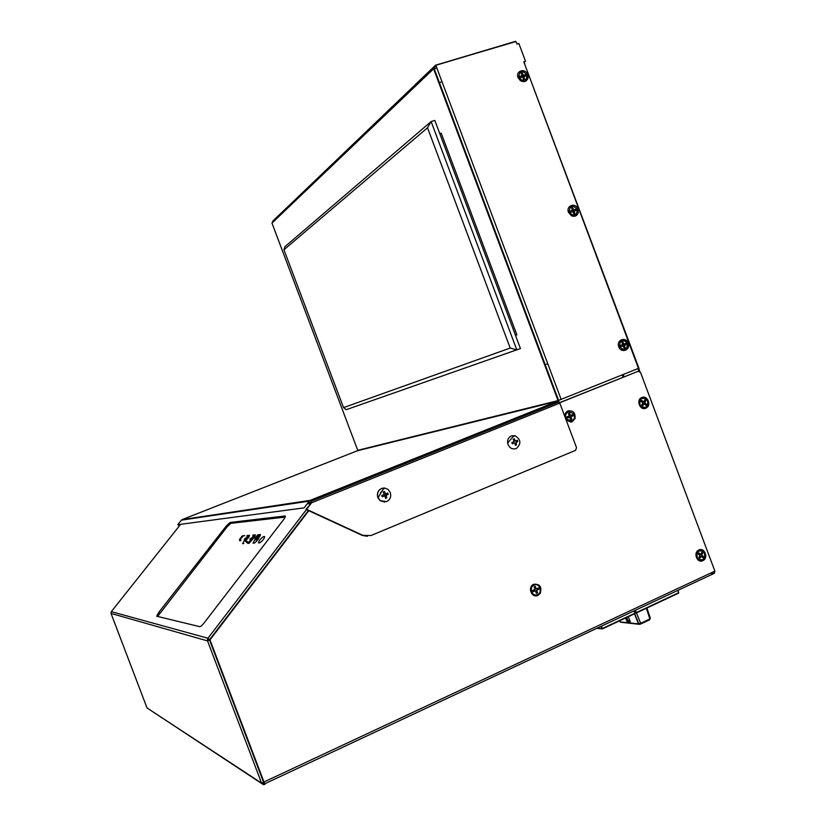 <?xml version="1.0" encoding="UTF-8"?>
<svg xmlns="http://www.w3.org/2000/svg" width="826" height="826" viewBox="0 0 826 826"><rect width="100%" height="100%" fill="white"/><g stroke="black" fill="none" stroke-linecap="round" stroke-linejoin="round"><path stroke-width="1.24" d="M568.505 212.416L571.551 215.844C574.927 217.021 577.188 215.906 578.324 212.478L578.035 209.081C575.701 202.102 565.696 205.571 568.505 212.416M575.309 210.764L574.782 209.515M518.067 77.634L520.442 80.711C524.417 82.631 526.978 81.537 528.124 77.417L527.742 74.639C525.398 67.649 515.248 70.757 518.067 77.634M524.995 76.209L524.386 74.98M524.5 61.578L525.512 61.269L523.787 61.795L638.921 368.2L558.046 400.6L433.598 68.826L436.861 68.031L435.891 65.44L433.598 68.826L271.96 223.092L273.003 220.914L434.559 66.183L433.598 68.826M434.559 66.183L435.591 65.202L515.589 41.331L517.252 43.974M516.859 44.098L518.862 43.499L525.512 61.269M628.266 347.343L627.77 346.022M625.994 341.252L625.499 339.93M578.107 213.263L577.611 211.931M527.793 78.79L527.298 77.458M522.621 73.679L521.299 73.545M572.903 208.049L571.602 207.956M628.183 343.131C625.85 336.161 616 340.002 618.798 346.806C621.162 353.796 630.992 349.914 628.183 343.131M272.095 223.433L357.741 450.325L558.046 400.6M515.909 41.558L435.591 65.202M357.544 450.717L557.839 401.126L559.811 403.119L576.538 447.692L575.536 450.366L370.936 535.537L362.944 535.372L306.591 509.343L311.619 502.766L310.204 500.36L557.839 401.126M386.093 498.161L386.558 497.572M387.218 494.846L386.847 493.39M515.424 445.359L514.743 442.932L512.296 443.82L511.821 442.529L514.226 441.549L513.111 439.184L514.268 438.72L515.465 441.043L517.386 440.268L517.871 441.549L515.992 442.426L516.58 444.884L515.424 445.359L516.312 443.552M516.395 442.251L516.023 440.816M367.302 536.291L362.263 535.403L305.981 509.415L311.578 502.621M387.91 494.516L387.487 493.132M381.085 492.059L380.321 493.236M517.252 441.858L516.828 440.495M357.586 450.697L182.102 519.616L310.204 500.36M179.283 526.017L178.715 525.77L179.376 525.904M179.779 524.427L178.715 525.77M307.943 502.797L311.412 502.177M188.442 518.666L186.666 519.358M304.051 507.876L177.755 524.696L181.369 520.153L309.213 501.145L304.051 507.876M343.533 407.621L510.2 348.045L427.517 127.782L283.948 249.772L343.533 407.621L346.239 409.686L520.442 348.551L434.817 120.4L431.12 121.556L516.828 349.925L510.2 348.045M283.948 249.772L284.764 246.819L431.12 121.556L427.517 127.782M516.88 334.871L441.187 133.172L439.783 133.616L515.507 335.397L516.88 334.871M440.588 82.342L441.807 81.227M546.327 364.256L547.793 363.801M566.078 419.815L570.725 422.096L572.15 421.766L575.051 418.534C575.526 412.876 573.192 410.315 568.061 410.873C565.831 411.937 564.767 413.847 564.86 416.572M533.73 584.271C527.195 586.883 531.593 598.571 537.912 595.391L540.214 593.398C542.062 586.894 539.905 583.848 533.73 584.271M559.667 402.778L638.188 371.256L640.563 372.495L714.872 571.127L714.325 573.306L710.36 573.234M207.419 639.458L209.567 640.057L207.543 640.914L261.563 783.1L263.411 784.659L264.909 784.452L209.99 639.882L308.779 510.705M714.872 571.127L263.969 781.974L209.99 639.882M209.525 639.747L308.366 510.52L209.639 639.592L207.946 638.24L207.543 640.914L111.014 613.419L111.303 611.643L180.646 524.303M537.778 588.257L538.098 589.64M537.303 592.159L536.25 593.027M645.808 408.209C651.869 406 647.687 394.818 641.802 397.512C635.721 399.701 639.923 410.935 645.808 408.209M702.843 560.658C708.811 558.19 704.64 547.049 698.858 550.002C692.88 552.439 697.072 563.631 702.843 560.658M569.073 413.103L569.599 413.165M571.809 414.91L572.232 416.221M571.416 418.999L570.632 419.618M645.756 403.635L645.374 404.926M701.594 552.77L702.379 553.905M702.658 555.939L702.245 557.22M637.321 371.607L559.615 402.654M263.411 784.659L147.018 707.944L111.014 613.419M209.567 640.057L263.546 782.17L261.563 783.1L147.018 707.944M306.415 509.621L207.946 638.24L111.303 611.643M227.098 526.843L226.221 526.11L158.747 612.365L159.655 613.088M226.221 526.11L229.979 522.476L285.104 515.982C285.765 516.136 285.176 517.468 283.318 519.977L204.394 622.567C202.287 625.21 200.79 626.583 199.902 626.686L156.672 616.227L158.747 612.365M310.524 503.488L307.035 503.984M207.532 639.014L209.639 639.592M240.19 539.306L243.412 535.816L244.723 535.671L242.235 535.909L244.599 535.578M239.716 540.751L239.571 539.347L240.686 539.275L240.831 540.689L239.581 540.617M239.571 539.347L242.235 535.909M248.296 535.32L246.974 535.568L248.13 535.485L245.415 538.986L244.269 539.058L244.424 540.483L242.586 543.663L243.804 543.601M250.836 540.121L248.192 542.579L245.57 540.421L244.424 540.483L247.036 542.63L247.253 541.557M244.888 539.017L248.13 535.485L249.514 535.331C249.411 536.621 248.161 538.294 245.787 540.349L245.415 538.986M248.915 535.867L248.347 535.413M255.007 538.397L255.172 539.874L256.649 539.708C259.127 537.571 260.397 535.847 260.458 534.546L259.034 534.711L256.236 538.325L255.007 538.397L257.795 534.794L259.054 534.68M255.626 538.356L258.982 534.711M251.579 540.008L255.348 534.907C255.265 536.208 254.016 537.912 251.579 540.008L250.154 540.152L249.999 538.707L251.187 538.635L253.943 535.072L252.746 535.155L254.109 534.897M258.476 542.899C258.817 540.896 260.417 538.82 263.277 536.683L264.64 536.59C264.31 538.604 262.699 540.679 259.818 542.837L258.476 542.899M259.24 537.127C258.146 539.657 256.504 541.649 254.305 543.105L253.004 543.167L254.914 539.543M256.008 538.335L257.743 537.034M253.685 538.015L248.977 543.353L247.717 543.415L247.976 542.145M157.611 616.454L226.995 526.978L230.753 523.343L285.156 517.097M600.987 626.366L601.194 627.161M620.233 621.947L638.488 623.857L640.656 623.31L639.603 624.342L621.4 622.319M628.225 616.764L630.372 621.823L627.089 621.534L625.55 618.013M648.937 619.397L649.711 619.758L649.907 618.942L646.314 608.277M628.617 622.969L633.563 623.413M646.903 607.998L650.351 618.209L649.639 618.158M635.504 610.207L636.319 612.964L678.621 593.12L677.909 590.353M634.822 612.851L636.319 612.964L634.905 610.486M635.535 612.138L636.185 611.973M678.074 590.28L678.652 592.49M626.738 617.456L627.905 620.625L629.939 620.801M634.131 610.848L634.864 613.646L602.34 628.906L601.504 626.129M634.874 612.995L634.987 613.563M601.617 628.276L602.257 628.09M596.775 628.338L602.34 628.906L600.894 626.407M536.126 588.804L534.907 589.196M558.335 400.527L558.665 401.395M537.478 594.606C543.064 592.531 539.574 582.547 534.143 585.066C528.537 587.131 532.047 597.146 537.478 594.606M532.656 590.394L534.98 589.423L534.081 586.832L535.269 586.336L536.177 588.928L538.5 587.957L538.965 589.279L536.642 590.249L537.54 592.831L536.353 593.326L535.444 590.745L533.121 591.715L532.656 590.394M535.444 590.745L533.617 590.187L533.121 591.715M568.794 411.534L568.071 411.751C565.17 413.475 564.581 415.994 566.285 419.298L570.983 421.188M571.778 420.971C574.638 419.257 575.247 416.758 573.595 413.485L568.402 411.668C565.511 413.403 564.912 415.922 566.615 419.226L571.778 420.971M568.732 417.202L570.9 416.738L571.819 419.257L570.663 419.711L569.754 417.192L567.844 417.213L568.412 417.708M571.819 419.257L570.085 418.101M569.754 417.192L567.503 418.07L567.039 416.779L569.279 415.901L568.371 413.382L569.517 412.928L570.425 415.447L572.666 414.569L573.141 415.86L570.9 416.738M644.951 402.179L644.683 401.446M644.93 404.564L645.106 403.109M701.904 554.731L701.398 553.121M701.666 556.776L701.935 555.371M573.709 213.645L573.533 211.208L572.077 209.246M523.684 79.379L523.447 77.345L521.97 75.331M623.103 377.172L622.298 375.025M623.651 347.126L623.465 344.69L622.04 342.769M624.053 376.79L623.258 374.643M574.566 211.022L573.987 209.794M573.223 208.926L571.644 208.09M574.39 213.882L574.689 212.881M524.231 76.446L523.477 75.259M523.044 74.825L521.454 73.958M624.693 345.227L624.27 343.946M623.258 342.635L622.102 341.954M619.913 341.954L618.633 342.842M620.656 349.439L622.215 349.46M624.053 348.211L624.704 346.548M518.78 77.407C523.725 82.455 526.472 81.609 527.019 74.887C522.084 69.828 519.337 70.675 518.78 77.407M522.311 72.843L523.24 75.331L525.47 74.65L525.935 75.92L523.715 76.601L524.634 79.089L523.498 79.441L522.569 76.952L520.339 77.634L519.864 76.364L522.094 75.682L521.165 73.194L522.311 72.843M569.207 212.158C574.091 217.093 576.796 216.164 577.322 209.35C572.439 204.404 569.733 205.344 569.207 212.158M572.676 207.44L573.595 209.928L575.794 209.164L576.259 210.434L574.07 211.188L574.989 213.676L573.863 214.058L572.945 211.58L570.735 212.344L570.27 211.074L572.47 210.31L571.551 207.832L572.676 207.44M619.49 346.517C624.332 351.349 626.986 350.317 627.481 343.42C622.649 338.598 619.985 339.631 619.49 346.517M622.887 341.654L623.806 344.122L625.974 343.286L626.438 344.545L624.27 345.392L625.189 347.86L624.084 348.293L623.165 345.815L620.997 346.662L620.533 345.392L622.701 344.556L621.782 342.078L622.887 341.654M700.458 550.467C696.617 551.293 695.461 553.823 697.01 558.046L698.146 559.326L700.778 560.193M698.538 559.326C703.638 560.771 705.569 558.572 704.33 552.708L703.143 551.334C697.98 549.899 696.07 552.129 697.402 558.046L698.538 559.326M698.734 552.873L700.665 554.391L701.914 552.222L702.905 552.997L701.656 555.155L703.587 556.662L702.947 557.777L701.016 556.27L699.767 558.438L698.775 557.664L700.025 555.495L698.094 553.988L698.734 552.873M642.514 398.173C639.386 399.33 638.477 401.684 639.778 405.246L641.069 406.805L644.641 407.641M641.43 406.733C646.469 408.405 648.482 406.371 647.481 400.631L646.149 398.999C641.079 397.337 639.076 399.392 640.14 405.174L641.43 406.733M642.473 403.811L643.97 403.8L642.69 405.896L641.998 404.575M642.69 405.896L641.688 405.091L642.969 402.995L641.017 401.426L641.668 400.362L643.619 401.921L644.899 399.836L645.901 400.631L642.69 402.778M643.051 401.467L642.101 402.303M645.901 400.631L644.621 402.727L646.572 404.296L645.922 405.37L643.97 403.8M382.975 488.073C378.37 489.426 376.646 492.585 377.802 497.551L380.177 500.752L384.937 502.032M386.63 501.599C390.202 499.678 391.421 496.653 390.285 492.523L388.024 489.405L384.637 488.021L381.664 488.445C378.071 490.355 376.852 493.38 377.978 497.531L380.352 500.732L386.63 501.599M386.155 495.311L386.836 497.841L386.227 498.109L385.597 498.346L384.823 495.858L382.273 496.787L381.777 495.455L384.286 494.433L383.181 491.966L383.811 491.687L384.431 491.46L385.618 493.886L387.745 493.019L388.251 494.351L384.183 495.301L384.782 495.879M386.836 497.841L384.854 495.941M516.167 448.611C521.474 443.913 521.072 439.608 514.959 435.663L511.387 435.891C508.568 437.284 507.319 439.69 507.639 443.108C508.992 447.816 511.831 449.654 516.167 448.611M638.529 368.53L524.51 63.716M436.861 68.031L561.184 399.516M559.811 403.119L311.619 502.766M714.325 573.306L264.237 784.019L262.296 782.749M256.401 539.801L256.236 538.325M251.341 540.09L251.187 538.635M255.213 534.814L253.943 535.072M620.357 622.226L619.686 620.77M638.488 623.857L634.471 613.832M636.474 612.892L640.656 623.31L649.907 618.942M649.711 619.758L640.47 624.126M627.553 619.645L626.48 620.15M627.151 618.581L626.036 619.108M636.402 612.541L678.724 592.696M634.75 612.634L635.752 612.706M602.412 628.483L634.957 613.222M597.126 628.173L601.762 628.648M535.713 591.519L536.941 591.117M534.412 587.782L535.651 587.431M639.117 371.741L637.992 368.737M524.014 61.723L524.737 63.654M638.735 368.437L640.181 372.299M577.519 212.427L578.324 212.478M571.406 214.874L571.551 215.844M527.298 77.468L528.124 77.417M520.556 79.843L520.442 80.711M433.826 67.753L558.603 400.445M515.837 41.414L435.818 65.295M559.119 401.859L311.041 501.351M570.291 421.301L570.725 422.096M539.461 592.985L540.214 593.398M539.388 593.089L540.132 593.522M574.246 418.348L575.051 418.534M248.409 542.506L245.787 540.349L249.38 535.238M256.649 539.708L260.324 534.453M638.818 623.867L634.74 613.708M626.345 619.841L627.43 619.324M635.855 612.871L634.802 612.789M601.886 628.834L596.826 628.318M384.637 488.021L382.737 489.88L378.06 497.727M514.959 435.663L512.554 437.222L507.639 443.108"/></g></svg>
